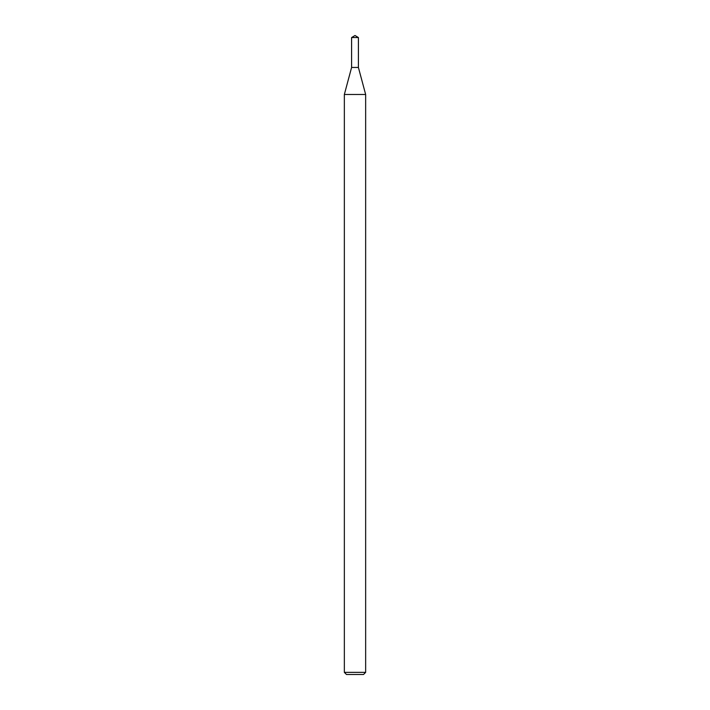 <?xml version="1.0" encoding="UTF-8"?>
<svg xmlns="http://www.w3.org/2000/svg" width="710" height="710" viewBox="0 0 710 710"><rect width="100%" height="100%" fill="white"/><g stroke="black" fill="none" stroke-linecap="round" stroke-linejoin="round"><path stroke-width="1.06" d="M351.592 37.55L351.592 67.45L358.408 67.45L365.65 94.474L344.35 94.474L351.592 67.45L358.408 67.45L358.408 37.55L351.592 37.55L355 35.5L358.408 37.55M365.65 672.37L363.52 674.5L346.48 674.5L344.35 672.37L365.65 672.37L365.65 94.474M344.35 672.37L344.35 94.474"/></g></svg>
